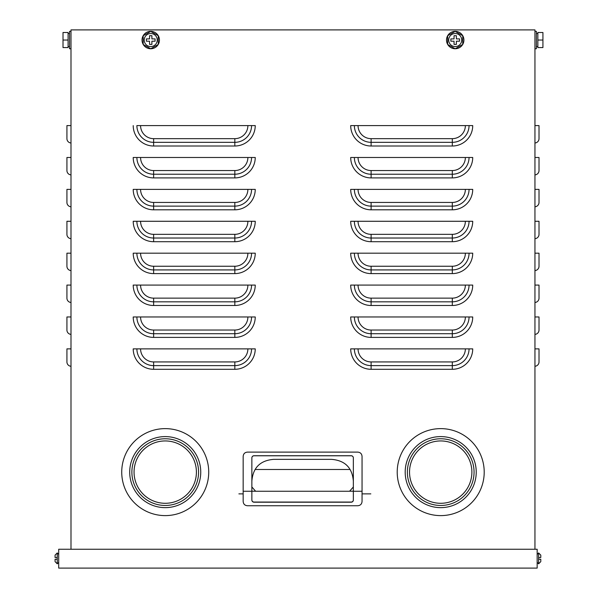 <?xml version="1.0" encoding="UTF-8"?>
<svg xmlns="http://www.w3.org/2000/svg" width="598" height="598" viewBox="0 0 598 598"><rect width="100%" height="100%" fill="white"/><g stroke="black" fill="none" stroke-linecap="round" stroke-linejoin="round"><path stroke-width="0.9" d="M238.886 493.866L243.162 493.866M362.052 493.866L370.827 493.866M534.948 549.248L534.948 29.9L70.99 29.9L70.99 549.248M247.886 348.873L140.575 348.873A13.059 13.059 0 0 0 153.634 361.932L234.827 361.932A13.059 13.059 0 0 0 247.886 348.873L255.241 348.873A20.414 20.414 0 0 1 234.827 369.295L153.634 369.295A20.414 20.414 0 0 1 133.212 348.873L138.863 348.873M247.886 316.977L140.575 316.977A13.059 13.059 0 0 0 153.634 330.036L234.827 330.036A13.059 13.059 0 0 0 247.886 316.977L255.241 316.977A20.414 20.414 0 0 1 234.827 337.399L153.634 337.399A20.414 20.414 0 0 1 133.212 316.977L138.863 316.977M133.212 125.595A20.414 20.414 0 0 0 153.634 146.009L153.634 142.331A16.737 16.737 0 0 1 136.89 125.595L140.575 125.595A13.059 13.059 0 0 0 153.634 138.654L153.634 142.331L234.827 142.331A16.737 16.737 0 0 0 251.564 125.595L255.241 125.595A20.414 20.414 0 0 1 234.827 146.009L234.827 138.654A13.059 13.059 0 0 0 247.886 125.595L251.564 125.595M467.075 253.186L472.726 253.186A20.414 20.414 0 0 1 452.305 273.6L452.305 269.922A16.737 16.737 0 0 0 469.049 253.186L358.053 253.186A13.059 13.059 0 0 0 371.111 266.245L371.111 269.922L452.305 269.922L452.305 266.245A13.059 13.059 0 0 0 465.364 253.186M467.075 285.082L472.726 285.082A20.414 20.414 0 0 1 452.305 305.496L452.305 301.818A16.737 16.737 0 0 0 469.049 285.082L358.053 285.082A13.059 13.059 0 0 0 371.111 298.14L371.111 301.818L452.305 301.818L452.305 298.14A13.059 13.059 0 0 0 465.364 285.082M467.075 316.977L472.726 316.977A20.414 20.414 0 0 1 452.305 337.399L452.305 333.714A16.737 16.737 0 0 0 469.049 316.977L358.053 316.977A13.059 13.059 0 0 0 371.111 330.036L371.111 333.714L452.305 333.714L452.305 330.036A13.059 13.059 0 0 0 465.364 316.977M467.075 348.873L472.726 348.873A20.414 20.414 0 0 1 452.305 369.295L452.305 365.617A16.737 16.737 0 0 0 469.049 348.873L358.053 348.873A13.059 13.059 0 0 0 371.111 361.932L371.111 365.617L452.305 365.617L452.305 361.932A13.059 13.059 0 0 0 465.364 348.873M70.99 366.275A4.35 4.35 0 0 1 66.924 361.932L66.924 348.873L66.924 361.932L66.924 348.873L70.99 348.873M70.99 334.379A4.35 4.35 0 0 1 66.924 330.036L66.924 316.977L70.99 316.977M70.99 302.483A4.35 4.35 0 0 1 66.924 298.14L66.924 285.082L70.99 285.082M66.924 298.14L66.924 285.082M70.99 270.58A4.35 4.35 0 0 1 66.924 266.245L66.924 253.186L66.924 266.245L66.924 253.186L70.99 253.186M70.99 238.684A4.35 4.35 0 0 1 66.924 234.341L66.924 221.282L66.924 234.341L66.924 221.282L70.99 221.282M70.99 206.788A4.35 4.35 0 0 1 66.924 202.445L66.924 189.387L70.99 189.387M70.99 174.893A4.35 4.35 0 0 1 66.924 170.55L66.924 157.491L66.924 170.55L66.924 157.491L70.99 157.491M66.924 125.595L66.924 138.654L66.924 125.595L70.99 125.595M66.924 138.654A4.35 4.35 0 0 0 70.99 142.989A4.35 4.35 0 0 1 66.924 138.654A4.35 4.35 0 0 0 70.99 142.989A4.35 4.35 0 0 1 66.924 138.654A4.35 4.35 0 0 0 70.99 142.989A4.35 4.35 0 0 1 66.924 138.654M153.634 369.295L153.634 365.617A16.737 16.737 0 0 1 136.89 348.873L140.575 348.873M452.305 369.295L371.111 369.295A20.414 20.414 0 0 1 350.697 348.873L358.053 348.873M153.634 337.399L153.634 333.714A16.737 16.737 0 0 1 136.89 316.977L140.575 316.977M452.305 337.399L371.111 337.399A20.414 20.414 0 0 1 350.697 316.977L358.053 316.977M251.564 285.082L255.241 285.082A20.414 20.414 0 0 1 234.827 305.496L234.827 301.818A16.737 16.737 0 0 0 251.564 285.082L140.575 285.082A13.059 13.059 0 0 0 153.634 298.14L153.634 301.818L234.827 301.818L234.827 298.14A13.059 13.059 0 0 0 247.886 285.082M234.827 305.496L153.634 305.496A20.414 20.414 0 0 1 133.212 285.082L140.575 285.082M452.305 305.496L371.111 305.496A20.414 20.414 0 0 1 350.697 285.082L358.053 285.082M251.564 253.186L255.241 253.186A20.414 20.414 0 0 1 234.827 273.6L234.827 269.922A16.737 16.737 0 0 0 251.564 253.186L140.575 253.186A13.059 13.059 0 0 0 153.634 266.245L153.634 269.922L234.827 269.922L234.827 266.245A13.059 13.059 0 0 0 247.886 253.186M234.827 273.6L153.634 273.6A20.414 20.414 0 0 1 133.212 253.186L140.575 253.186M452.305 273.6L371.111 273.6A20.414 20.414 0 0 1 350.697 253.186L358.053 253.186M251.564 221.282L255.241 221.282A20.414 20.414 0 0 1 234.827 241.704L234.827 238.026A16.737 16.737 0 0 0 251.564 221.282L140.575 221.282A13.059 13.059 0 0 0 153.634 234.341L153.634 238.026L234.827 238.026L234.827 234.341A13.059 13.059 0 0 0 247.886 221.282M234.827 241.704L153.634 241.704A20.414 20.414 0 0 1 133.212 221.282L140.575 221.282M469.049 221.282L472.726 221.282A20.414 20.414 0 0 1 452.305 241.704L452.305 238.026A16.737 16.737 0 0 0 469.049 221.282L358.053 221.282A13.059 13.059 0 0 0 371.111 234.341L371.111 238.026L452.305 238.026L452.305 234.341A13.059 13.059 0 0 0 465.364 221.282M452.305 241.704L371.111 241.704A20.414 20.414 0 0 1 350.697 221.282L358.053 221.282M251.564 189.387L255.241 189.387A20.414 20.414 0 0 1 234.827 209.808L234.827 206.123A16.737 16.737 0 0 0 251.564 189.387L140.575 189.387A13.059 13.059 0 0 0 153.634 202.445L153.634 206.123L234.827 206.123L234.827 202.445A13.059 13.059 0 0 0 247.886 189.387M234.827 209.808L153.634 209.808A20.414 20.414 0 0 1 133.212 189.387L140.575 189.387M469.049 189.387L472.726 189.387A20.414 20.414 0 0 1 452.305 209.808L452.305 206.123A16.737 16.737 0 0 0 469.049 189.387L358.053 189.387A13.059 13.059 0 0 0 371.111 202.445L371.111 206.123L452.305 206.123L452.305 202.445A13.059 13.059 0 0 0 465.364 189.387M452.305 209.808L371.111 209.808A20.414 20.414 0 0 1 350.697 189.387L358.053 189.387M251.564 157.491L255.241 157.491A20.414 20.414 0 0 1 234.827 177.905L234.827 174.227A16.737 16.737 0 0 0 251.564 157.491L140.575 157.491A13.059 13.059 0 0 0 153.634 170.55L153.634 174.227L234.827 174.227L234.827 170.55A13.059 13.059 0 0 0 247.886 157.491M234.827 177.905L153.634 177.905A20.414 20.414 0 0 1 133.212 157.491L140.575 157.491M469.049 157.491L472.726 157.491A20.414 20.414 0 0 1 452.305 177.905L452.305 174.227A16.737 16.737 0 0 0 469.049 157.491L358.053 157.491A13.059 13.059 0 0 0 371.111 170.55L371.111 174.227L452.305 174.227L452.305 170.55A13.059 13.059 0 0 0 465.364 157.491M452.305 177.905L371.111 177.905A20.414 20.414 0 0 1 350.697 157.491L358.053 157.491M247.886 125.595L140.575 125.595M469.049 125.595L472.726 125.595A20.414 20.414 0 0 1 452.305 146.009L452.305 142.331A16.737 16.737 0 0 0 469.049 125.595L358.053 125.595A13.059 13.059 0 0 0 371.111 138.654L371.111 142.331L452.305 142.331L452.305 138.654A13.059 13.059 0 0 0 465.364 125.595M452.305 146.009L371.111 146.009A20.414 20.414 0 0 1 350.697 125.595L358.053 125.595M534.948 348.873L539.015 348.873L539.015 361.932A4.35 4.35 0 0 1 534.948 366.275A4.35 4.35 0 0 0 539.015 361.932M534.948 316.977L539.015 316.977L539.015 330.036A4.35 4.35 0 0 1 534.948 334.379A4.35 4.35 0 0 0 539.015 330.036M534.948 285.082L539.015 285.082L539.015 298.14A4.35 4.35 0 0 1 534.948 302.483A4.35 4.35 0 0 0 539.015 298.14M534.948 253.186L539.015 253.186L539.015 266.245A4.35 4.35 0 0 1 534.948 270.58A4.35 4.35 0 0 0 539.015 266.245M537.273 221.282L539.015 221.282L539.015 234.341A4.35 4.35 0 0 1 534.948 238.684A4.35 4.35 0 0 0 539.015 234.341L539.015 221.282L534.948 221.282M534.948 189.387L539.015 189.387L539.015 202.445A4.35 4.35 0 0 1 534.948 206.788A4.35 4.35 0 0 0 539.015 202.445M539.015 157.491L539.015 170.55A4.35 4.35 0 0 1 534.948 174.893A4.35 4.35 0 0 0 539.015 170.55L539.015 157.491L534.948 157.491M539.015 138.654A4.35 4.35 0 0 1 534.948 142.989A4.35 4.35 0 0 0 539.015 138.654L539.015 125.595L539.015 138.654A4.35 4.35 0 0 1 534.948 142.989A4.35 4.35 0 0 0 539.015 138.654A4.35 4.35 0 0 1 534.948 142.989A4.35 4.35 0 0 0 539.015 138.654L539.015 125.595L534.948 125.595M534.948 48.752L536.399 48.752L536.399 31.35L534.948 31.35M537.849 46.577L536.399 46.577M537.849 33.525L536.399 33.525M542.924 40.036L542.924 32.501L537.849 32.501L537.849 47.571L542.924 47.571L542.924 40.036L537.849 40.036M447.663 44.379A8.701 8.701 0 0 1 455.205 31.35A8.701 8.701 0 0 1 462.732 44.424L462.732 35.73L455.198 31.38L447.663 35.73L447.663 44.431L455.198 48.782L462.732 44.431M462.717 44.439A8.701 8.701 0 0 1 455.25 48.752M455.138 48.752A8.701 8.701 0 0 1 447.708 44.461M455.205 46.577A6.526 6.526 0 0 0 461.731 40.051A6.526 6.526 0 0 0 455.205 33.525A6.526 6.526 0 0 0 448.687 40.051A6.526 6.526 0 0 0 455.205 46.577M456.371 35.701L454.046 35.701L454.046 38.892L450.855 38.892L450.855 41.21L454.046 41.21L454.046 44.401L456.371 44.401L456.371 41.21L459.556 41.21L459.556 38.892L456.371 38.892L456.371 35.701M143.184 44.379A8.701 8.701 0 0 1 150.733 31.35A8.701 8.701 0 0 1 158.253 44.424A8.701 8.701 0 0 1 150.771 48.752M150.659 48.752A8.701 8.701 0 0 1 143.228 44.461M143.184 35.73L143.184 44.431L150.718 48.782L158.253 44.431L158.253 35.73L150.718 31.38L143.184 35.73M150.733 46.577A6.526 6.526 0 0 0 157.252 40.051A6.526 6.526 0 0 0 150.733 33.525A6.526 6.526 0 0 0 144.208 40.051A6.526 6.526 0 0 0 150.733 46.577M151.892 35.701L149.567 35.701L149.567 38.892L146.383 38.892L146.383 41.21L149.567 41.21L149.567 44.401L151.892 44.401L151.892 41.21L155.084 41.21L155.084 38.892L151.892 38.892L151.892 35.701M70.99 48.752L69.54 48.752L69.54 31.35L70.99 31.35M68.09 46.577L69.54 46.577M68.09 33.525L69.54 33.525M63.014 40.036L63.014 47.571L68.09 47.571L68.09 32.501L63.014 32.501L63.014 40.036L68.09 40.036M58.701 568.1L537.161 568.1L537.161 549.248L58.701 549.248L58.701 568.1M537.161 554.398L538.611 552.948L538.611 563.824L537.161 562.374M538.611 557.515L540.786 557.515L540.786 555.123L540.786 557.515M538.611 559.257L540.786 559.257L540.786 561.283M58.701 562.374L57.251 563.824L57.251 552.948L58.701 554.398M57.251 557.515L55.076 557.515L55.076 555.49M55.076 559.257L55.076 561.649L55.076 559.257L57.251 559.257M362.052 491.257L362.052 501.408C361.842 504.069 360.392 505.519 357.701 505.751L247.512 505.751C244.821 505.519 243.371 504.069 243.162 501.408L243.162 456.461C243.379 453.777 244.829 452.327 247.512 452.11L357.701 452.11C360.385 452.327 361.835 453.777 362.052 456.461L362.052 491.257L353.351 491.257L353.351 500.07A2.175 2.13 0 0 1 351.176 502.2L351.176 502.058A2.175 2.13 180 0 0 353.351 499.928M243.162 491.257L251.863 491.257L251.863 500.07A2.175 2.13 0 0 0 254.038 502.2L351.176 502.2M255.593 491.212L251.863 486.959L251.863 491.212L256.213 491.257L349 491.257L349.621 491.212L353.351 486.974L353.351 491.212L349.621 491.212M251.863 491.257L251.863 457.896A2.175 2.168 180 0 1 254.038 455.721L254.038 455.781A2.175 2.168 0 0 0 251.863 457.948M353.351 481.106C352.259 467.718 345.009 460.467 331.606 459.361L273.607 459.361C260.205 460.467 252.954 467.718 251.863 481.106M353.351 457.948A2.175 2.168 0 0 0 351.176 455.781L254.038 455.781M254.038 455.721L351.176 455.721A2.175 2.168 180 0 1 353.351 457.896L353.351 491.257M251.863 499.928A2.175 2.13 180 0 0 254.038 502.058L351.176 502.058M440.711 515.611A43.497 43.497 0 0 0 484.208 472.114A43.497 43.497 0 0 0 440.711 428.624A43.497 43.497 0 0 0 397.214 472.114A43.497 43.497 0 0 0 440.711 515.611M440.711 505.467A33.346 33.346 0 0 1 407.365 472.114A33.346 33.346 0 0 1 440.711 438.768A33.346 33.346 0 0 1 474.057 472.114A33.346 33.346 0 0 1 440.711 505.467M165.227 515.611A43.497 43.497 0 0 0 208.724 472.114A43.497 43.497 0 0 0 165.227 428.624A43.497 43.497 0 0 0 121.73 472.114A43.497 43.497 0 0 0 165.227 515.611M165.227 505.467A33.346 33.346 0 0 1 131.881 472.114A33.346 33.346 0 0 1 165.227 438.768A33.346 33.346 0 0 1 198.573 472.114A33.346 33.346 0 0 1 165.227 505.467M153.634 146.009L234.827 146.009M234.827 369.295L234.827 365.617A16.737 16.737 0 0 0 251.564 348.873M153.634 361.932L153.634 365.617L234.827 365.617L234.827 361.932M371.111 369.295L371.111 365.617A16.737 16.737 0 0 1 354.375 348.873M371.111 361.932L452.305 361.932M234.827 337.399L234.827 333.714A16.737 16.737 0 0 0 251.564 316.977M153.634 330.036L153.634 333.714L234.827 333.714L234.827 330.036M371.111 337.399L371.111 333.714A16.737 16.737 0 0 1 354.375 316.977M371.111 330.036L452.305 330.036M153.634 305.496L153.634 301.818A16.737 16.737 0 0 1 136.89 285.082M153.634 298.14L234.827 298.14M371.111 305.496L371.111 301.818A16.737 16.737 0 0 1 354.375 285.082M371.111 298.14L452.305 298.14M153.634 273.6L153.634 269.922A16.737 16.737 0 0 1 136.89 253.186M153.634 266.245L234.827 266.245M371.111 273.6L371.111 269.922A16.737 16.737 0 0 1 354.375 253.186M371.111 266.245L452.305 266.245M153.634 241.704L153.634 238.026A16.737 16.737 0 0 1 136.89 221.282M153.634 234.341L234.827 234.341M371.111 241.704L371.111 238.026A16.737 16.737 0 0 1 354.375 221.282M371.111 234.341L452.305 234.341M153.634 209.808L153.634 206.123A16.737 16.737 0 0 1 136.89 189.387M153.634 202.445L234.827 202.445M371.111 209.808L371.111 206.123A16.737 16.737 0 0 1 354.375 189.387M371.111 202.445L452.305 202.445M153.634 177.905L153.634 174.227A16.737 16.737 0 0 1 136.89 157.491M153.634 170.55L234.827 170.55M371.111 177.905L371.111 174.227A16.737 16.737 0 0 1 354.375 157.491M371.111 170.55L452.305 170.55M153.634 138.654L234.827 138.654M371.111 146.009L371.111 142.331A16.737 16.737 0 0 1 354.375 125.595M371.111 138.654L452.305 138.654M349.994 469.49L255.219 469.49M440.711 507.642A35.521 35.521 0 0 1 405.19 472.114A35.521 35.521 0 0 1 440.711 436.592A35.521 35.521 0 0 1 476.232 472.114A35.521 35.521 0 0 1 440.711 507.642M440.711 503.292A31.171 31.171 0 0 1 409.533 472.114A31.171 31.171 0 0 1 440.711 440.943A31.171 31.171 0 0 1 471.882 472.114A31.171 31.171 0 0 1 440.711 503.292M165.227 507.642A35.521 35.521 0 0 1 129.706 472.114A35.521 35.521 0 0 1 165.227 436.592A35.521 35.521 0 0 1 200.749 472.114A35.521 35.521 0 0 1 165.227 507.642M165.227 503.292A31.171 31.171 0 0 1 134.057 472.114A31.171 31.171 0 0 1 165.227 440.943A31.171 31.171 0 0 1 196.406 472.114A31.171 31.171 0 0 1 165.227 503.292M538.611 552.948L540.786 555.123M538.611 563.824L540.786 561.649M57.251 552.948L55.076 555.123M57.251 563.824L55.076 561.649"/></g></svg>
